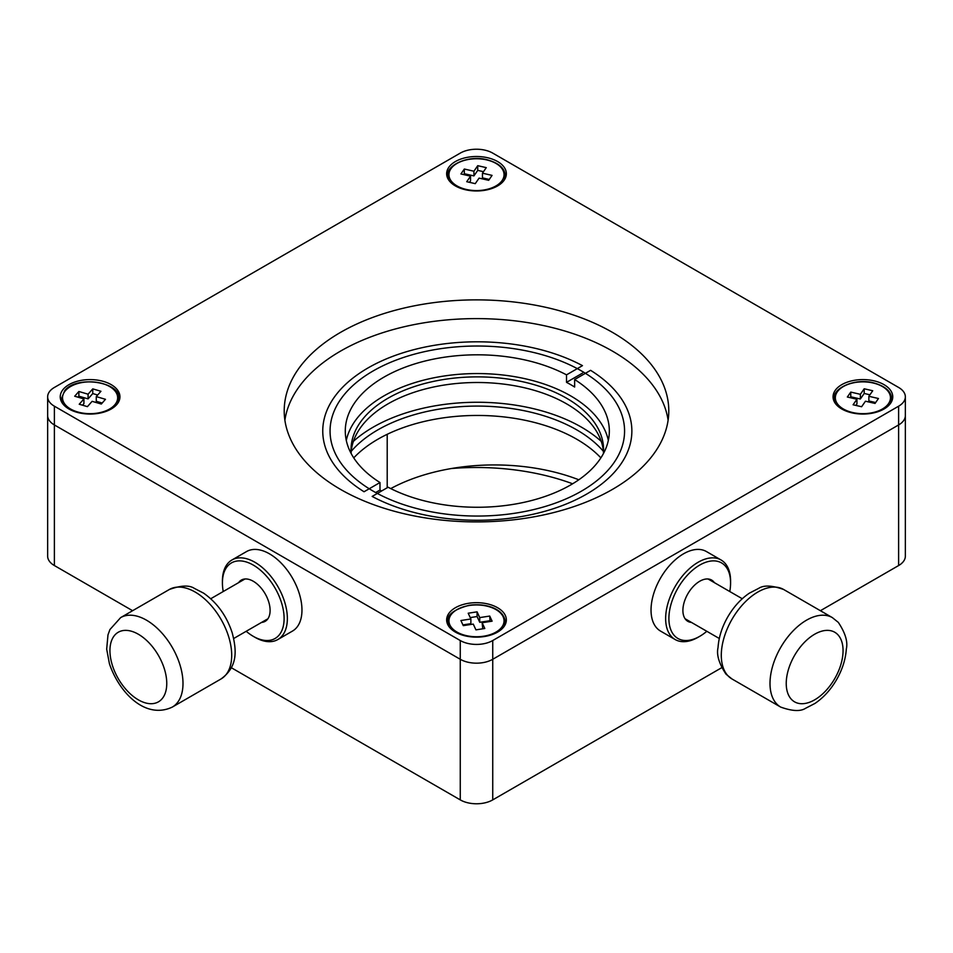 <?xml version="1.0" encoding="UTF-8"?>
<svg xmlns="http://www.w3.org/2000/svg" width="953" height="953" viewBox="0 0 953 953"><rect width="100%" height="100%" fill="white"/><g stroke="black" fill="none" stroke-linecap="round" stroke-linejoin="round"><path stroke-width="1.43" d="M572.622 483.779A177.949 102.733 0 0 0 451.365 468.531M54.381 406.192L460.263 640.535A22.955 13.259 0 0 0 492.737 640.535L898.619 406.192A22.955 13.259 0 0 0 905.35 396.829A22.955 13.259 0 0 0 898.619 387.454L492.737 153.111A22.955 13.259 0 0 0 460.263 153.111L54.381 387.454A22.955 13.259 0 0 0 47.65 396.829A22.955 13.259 0 0 0 54.381 406.192L54.381 424.943A22.955 13.259 180 0 1 47.65 415.568A22.955 13.259 0 0 0 54.381 424.943L54.381 565.546L132.598 610.706M231.376 667.743L460.263 799.889L460.263 659.285A22.955 13.259 0 0 0 492.737 659.285L898.619 424.943A22.955 13.259 0 0 0 905.35 415.568A22.955 13.259 180 0 1 898.619 424.943L898.619 406.192M492.737 640.535L492.737 659.285A22.955 13.259 180 0 1 460.263 659.285L54.381 424.943L460.263 659.285L460.263 640.535M820.402 610.706L898.619 565.546L898.619 424.943L492.737 659.285L492.737 799.889L721.624 667.743M905.35 396.829L905.35 556.171A22.955 13.259 180 0 1 898.619 565.546M492.737 799.889A22.955 13.259 180 0 1 460.263 799.889M54.381 565.546A22.955 13.259 180 0 1 47.65 556.171L47.65 396.829M353.742 457.881A140.639 81.196 180 0 1 377.864 439.238A140.639 81.196 180 0 1 600.878 457.881M351.228 451.317A140.639 81.196 180 0 1 377.864 429.863A140.639 81.196 180 0 1 603.392 451.317M353.396 441.346A147.262 85.02 180 0 1 373.183 427.158A147.262 85.02 180 0 1 601.224 441.346M373.183 370.92A147.262 85.02 -0 0 0 330.06 431.042A147.262 85.02 -0 0 0 420.964 509.581A147.262 85.02 -0 0 0 581.437 491.152A147.262 85.02 -0 0 0 624.572 431.042A147.262 85.02 -0 0 0 533.668 352.491A147.262 85.02 -0 0 0 373.183 370.92M455.391 632.101A29.853 17.237 180 0 1 446.647 619.915A29.853 17.237 180 0 1 465.076 603.988A29.853 17.237 180 0 1 497.609 607.728A29.853 17.237 180 0 1 506.353 619.915A29.853 17.237 180 0 1 487.924 635.83A29.853 17.237 180 0 1 455.391 632.101M111.203 384.643A29.853 17.237 0 0 0 78.67 380.902A29.853 17.237 0 0 0 60.242 396.829A29.853 17.237 0 0 0 68.985 409.004A29.853 17.237 0 0 0 101.518 412.744A29.853 17.237 0 0 0 119.947 396.829A29.853 17.237 0 0 0 111.203 384.643M455.391 185.918A29.853 17.237 180 0 1 446.647 173.732A29.853 17.237 180 0 1 465.076 157.817A29.853 17.237 180 0 1 497.609 161.545A29.853 17.237 180 0 1 506.353 173.732A29.853 17.237 180 0 1 487.924 189.659A29.853 17.237 180 0 1 455.391 185.918M449.161 180.641A28.697 16.57 180 0 1 447.803 175.614L447.803 178.473A29.853 17.237 180 0 1 447.803 178.378M884.015 384.643A29.853 17.237 0 0 0 851.482 380.902A29.853 17.237 0 0 0 833.053 396.829A29.853 17.237 0 0 0 841.797 409.004A29.853 17.237 0 0 0 874.33 412.744A29.853 17.237 0 0 0 892.758 396.829A29.853 17.237 0 0 0 884.015 384.643M612.469 332.383A192.292 111.024 0 0 0 402.916 308.319A192.292 111.024 0 0 0 284.208 410.886A192.292 111.024 0 0 0 340.531 489.389A192.292 111.024 0 0 0 550.084 513.453A192.292 111.024 0 0 0 668.792 410.886A192.292 111.024 0 0 0 612.469 332.383M668.113 420.261A192.292 111.024 0 0 0 612.469 351.133A192.292 111.024 0 0 0 410.481 325.354A192.292 111.024 0 0 0 284.887 420.261M505.197 178.378A29.853 17.237 180 0 1 505.221 178.425L505.197 175.614A28.697 16.57 180 0 1 503.839 180.641M578.816 479.776A151.539 87.485 0 0 0 390.742 488.591M729.772 591.527A43.624 25.183 120 0 0 730.582 582.891A43.624 25.183 120 0 0 692.902 569.906A43.624 25.183 120 0 0 669.089 622.369A43.624 25.183 120 0 0 699.74 636.318A43.624 25.183 120 0 0 706.578 631.494A43.624 25.183 120 0 0 706.804 631.291M699.74 636.318L698.12 637.259A45.923 26.517 -60 0 1 675.153 639.534A45.923 26.517 -60 0 1 666.921 607.371A45.923 26.517 -60 0 1 690.925 567.357A45.923 26.517 -60 0 1 721.076 559.995A45.923 26.517 -60 0 1 730.582 581.02L730.582 582.891M691.437 622.416A23.825 13.759 -60 0 1 682.896 610.42A23.825 13.759 -60 0 1 696.012 583.891A23.825 13.759 -60 0 1 699.74 581.247A23.825 13.759 -60 0 1 714.393 582.652M721.076 559.995L706.459 551.561A45.923 26.517 120 0 0 676.308 558.911A45.923 26.517 120 0 0 652.305 598.937A45.923 26.517 120 0 0 660.548 631.089L675.153 639.534M246.196 631.291A43.624 25.183 -120 0 0 253.26 636.318A43.624 25.183 -120 0 0 278.395 635.865A43.624 25.183 -120 0 0 271.152 582.009A43.624 25.183 -120 0 0 228.124 565.534A43.624 25.183 -120 0 0 222.418 582.891A43.624 25.183 -120 0 0 223.228 591.527M222.418 582.891L222.418 581.02A45.923 26.517 60 0 1 228.434 562.746A45.923 26.517 60 0 1 231.924 559.995A45.923 26.517 60 0 1 275.858 583.236A45.923 26.517 60 0 1 281.338 636.783A45.923 26.517 60 0 1 277.847 639.534A45.923 26.517 60 0 1 254.88 637.259L253.26 636.318M238.607 582.652A23.825 13.759 60 0 1 239.537 581.497A23.825 13.759 60 0 1 253.26 581.247A23.825 13.759 60 0 1 270.104 610.42A23.825 13.759 60 0 1 266.983 619.903A23.825 13.759 60 0 1 261.563 622.416M277.847 639.534L292.452 631.089A45.923 26.517 -120 0 0 295.954 628.337A45.923 26.517 -120 0 0 290.462 574.802A45.923 26.517 -120 0 0 246.541 551.561L231.924 559.995M603.499 452.592A126.284 72.904 0 0 0 566.606 403.858A126.284 72.904 0 0 0 431.244 387.526A126.284 72.904 0 0 0 351.121 452.592M603.428 453.592A126.284 72.904 0 0 0 603.594 449.78A126.284 72.904 0 0 0 566.606 398.235A126.284 72.904 0 0 0 428.981 382.427A126.284 72.904 0 0 0 351.026 449.78A126.284 72.904 0 0 0 351.204 453.592M379.985 482.54L364.046 491.748A154.553 89.225 0 0 1 322.757 431.042A154.553 89.225 0 0 1 368.025 367.941A154.553 89.225 0 0 1 582.462 365.642L566.523 374.851A132.026 76.228 0 0 0 383.952 377.138A132.026 76.228 0 0 0 345.284 431.042A132.026 76.228 0 0 0 379.985 482.54L379.985 490.045A132.026 76.228 0 0 0 381.557 491.009M608.336 440.417A132.026 76.228 0 0 0 520.219 377.698A132.026 76.228 0 0 0 383.952 395.888A132.026 76.228 0 0 0 346.296 440.417M388.109 487.233A132.026 76.228 0 0 0 570.668 484.934A132.026 76.228 0 0 0 609.336 431.042A132.026 76.228 0 0 0 574.635 379.532L590.586 370.324A154.553 89.225 0 0 1 631.863 431.042A154.553 89.225 0 0 1 586.595 494.13A154.553 89.225 0 0 1 372.158 496.43L388.109 487.233M566.523 374.851L566.523 382.344A132.026 76.228 0 0 1 574.635 387.037L574.635 379.532M379.985 490.045L375.649 492.546M582.462 373.135L566.523 382.344M856.938 399.236L847.348 397.02L850.767 392.088L860.356 394.316L864.204 388.776L872.722 390.754L868.874 396.293L878.463 398.509L875.045 403.429L865.455 401.213L861.619 406.74L853.09 404.775L856.938 399.236L856.938 403.917L855.889 405.418M868.874 396.293L868.874 400.975L875.664 402.547M850.147 397.663L850.767 396.782L860.356 398.997L864.204 393.458L869.922 394.792M860.356 394.316L860.356 398.997M864.204 393.458L864.204 388.776M850.767 396.782L850.767 392.088M96.265 396.603L105.473 399.307L101.316 404.036L92.107 401.332L87.426 406.645L79.23 404.239L83.924 398.926L74.703 396.222L78.873 391.492L88.081 394.197L92.763 388.884L100.947 391.278L96.265 396.603L96.265 401.284L102.197 403.024M97.671 395.007L92.763 393.565L92.763 388.884M88.081 394.197L88.081 398.878L92.763 393.565M88.081 398.878L78.873 396.174L78.873 391.492M77.991 397.187L78.873 396.174M82.518 405.204L83.924 403.607L83.924 398.926M470.544 176.162L460.93 173.958L464.325 169.026L473.927 171.23L477.739 165.679L486.268 167.645L482.456 173.184L492.07 175.388L488.675 180.308L479.073 178.116L475.261 183.655L466.732 181.701L470.544 176.162L470.544 180.844L469.507 182.345M482.456 173.184L482.456 177.877L489.282 179.438M463.718 174.602L464.325 173.72L473.927 175.912L477.739 170.373L483.493 171.695M473.927 171.23L473.927 175.912M477.739 170.373L477.739 165.679M464.325 173.72L464.325 169.026M482.123 622.726L484.803 628.492L475.928 629.862L473.26 624.096L463.277 625.644L460.895 620.522L470.877 618.973L468.197 613.22L477.072 611.838L479.74 617.604L489.723 616.055L492.105 621.177L482.123 622.726L482.766 628.801M490.068 621.499L489.723 616.055M479.74 617.604L479.74 622.285L489.723 620.748M479.74 622.285L477.072 616.531L477.072 611.838M470.234 617.592L477.072 616.531M462.932 624.894L470.877 623.667L470.877 618.973M387.204 487.745L387.204 434.318M776.516 703.731A51.665 29.829 -60 0 1 783.116 643.501A51.665 29.829 -60 0 1 832.362 617.615L838.33 622.404C845.323 632.923 847.991 641.774 846.335 648.957C845.609 659.393 842.321 669.685 836.472 679.846C830.659 689.793 823.487 697.656 814.97 703.433L805.642 708.258C800.508 711.605 792.205 711.212 780.698 707.09A51.665 29.829 -60 0 1 776.516 703.731M837.997 634.865A40.181 23.194 120 0 0 798.459 649.434A40.181 23.194 120 0 0 791.3 699.216A40.181 23.194 120 0 0 830.837 684.647A40.181 23.194 120 0 0 837.997 634.865M731.999 678.977L726.031 674.188C719.038 663.657 716.37 654.818 718.026 647.635C718.741 637.2 722.029 626.895 727.878 616.734C733.703 606.787 740.862 598.937 749.38 593.159L758.719 588.335C763.841 584.987 772.156 585.368 783.652 589.49A51.665 29.829 120 0 0 734.406 615.388A51.665 29.829 120 0 0 727.806 675.606A51.665 29.829 120 0 0 731.999 678.977L780.698 707.09M169.348 589.49L120.638 617.615A51.665 29.829 60 0 1 179.998 664.968A51.665 29.829 60 0 1 172.302 707.09L221.001 678.977A51.665 29.829 -120 0 0 228.708 636.854A51.665 29.829 -120 0 0 169.348 589.49C180.844 585.368 189.159 584.987 194.281 588.335L203.62 593.159C217.117 602.665 226.647 615.9 232.222 632.887C236.618 650.041 238.19 666.492 221.001 678.977M164.428 669.077A40.181 23.194 -120 0 0 127.071 630.421A40.181 23.194 -120 0 0 112.275 665.003A40.181 23.194 -120 0 0 149.633 703.659A40.181 23.194 -120 0 0 164.428 669.077M873.162 382.999A27.554 15.903 0 0 0 837.33 391.838A27.554 15.903 0 0 0 852.649 412.53A27.554 15.903 0 0 0 888.482 403.679A27.554 15.903 0 0 0 873.162 382.999M835.567 403.738A28.697 16.57 180 0 1 834.209 398.699C832.41 388.574 854.341 377.781 873.424 382.82C885.23 386.096 891.293 391.397 891.603 398.699A28.697 16.57 180 0 1 890.245 403.738M65.531 390.551A27.554 15.903 0 0 0 77.598 411.946A27.554 15.903 0 0 0 114.658 404.977A27.554 15.903 0 0 0 102.579 383.582A27.554 15.903 0 0 0 65.531 390.551M62.755 403.738A28.697 16.57 180 0 1 61.397 398.699L64.673 390.73C76.574 374.791 121.507 382.177 118.791 398.699A28.697 16.57 180 0 1 117.433 403.738M486.661 159.89A27.554 15.903 0 0 0 450.888 168.8A27.554 15.903 0 0 0 466.339 189.456A27.554 15.903 0 0 0 502.112 180.534A27.554 15.903 0 0 0 486.661 159.89M469.364 605.489A27.554 15.903 0 0 0 449.887 624.977A27.554 15.903 0 0 0 483.636 636.211A27.554 15.903 0 0 0 503.113 616.734A27.554 15.903 0 0 0 469.364 605.489M449.161 626.824A28.697 16.57 180 0 1 447.803 621.785C446.707 614.971 453.842 609.467 469.186 605.286C485.268 602.915 504.066 608.514 505.197 621.785A28.697 16.57 180 0 1 503.839 626.824M708.043 578.983L742.256 598.734M783.652 589.49L832.362 617.615M685.088 618.747L719.301 638.498M120.638 617.615L109.929 629.552L107.987 634.853L106.676 649.136L109.416 663.705C118.946 692.176 145.13 719.92 172.302 707.09M244.957 578.983L210.744 598.734M267.054 619.247L233.699 638.498M834.209 401.558L834.209 398.699M891.603 401.558L891.603 398.699M61.397 401.558L61.397 398.699M118.791 401.558L118.791 398.699M505.197 175.614C504.876 168.276 498.776 162.975 486.912 159.699C467.518 154.636 445.79 165.87 447.803 175.614M447.803 624.644L447.803 621.785M505.197 624.644L505.197 621.785"/></g></svg>
